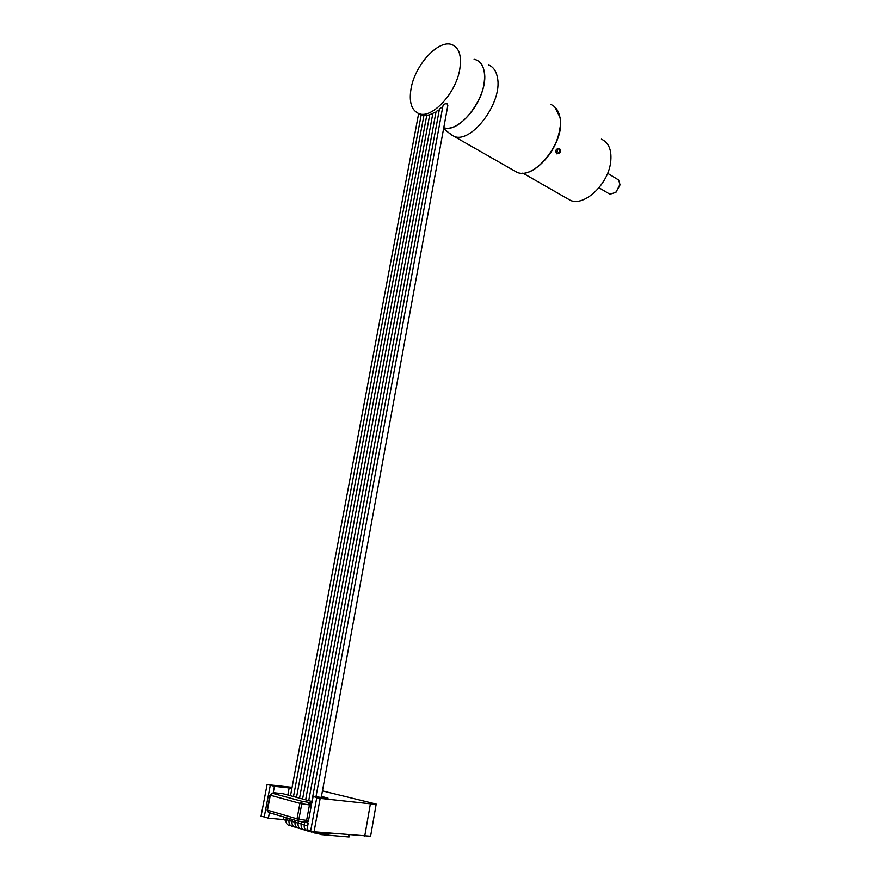 <?xml version="1.0" encoding="UTF-8"?>
<svg xmlns="http://www.w3.org/2000/svg" width="881" height="881" viewBox="0 0 881 881"><rect width="100%" height="100%" fill="white"/><g stroke="black" fill="none" stroke-linecap="round" stroke-linejoin="round"><path stroke-width="1.32" d="M315.971 796.831L442.912 106.017C443.694 104.167 445.114 103.451 447.174 103.87L447.823 105.533L321.268 797.415M474.099 59.291C479.627 60.448 483.03 64.676 484.308 72.011C489.01 95.06 460.047 134.165 443.771 127.701C456.898 132.535 480.365 107.658 483.955 84.224C485.883 71.152 483.217 63.003 475.96 59.798M459.772 69.258C461.798 56.01 459.232 47.805 452.052 44.667C438.672 38.995 414.94 64.985 411.064 88.563C408.839 102.086 411.482 110.444 418.982 113.66C431.822 119.133 455.962 93.419 459.772 69.258M302.579 799.001L429.763 114.552L431.888 113.935M290.51 795.741L418.618 113.671L420.27 114.563M296.512 797.36L423.926 115.367L426.085 115.521M421.206 114.926L422.924 115.312M315.839 831.95L314.429 832.986L328.921 834.23L330.331 833.206M311.841 801.49L439.432 109.101L441.766 107.339M308.735 800.653L436.084 111.502L438.518 110.147M305.652 799.816L432.868 113.308L435.06 112.339M299.54 798.175L426.778 115.246L428.959 115.004M321.246 797.404L321.433 796.413L328.051 798.142L313.107 796.523L317.634 797.723L316.753 797.712L310.63 831.069L314.054 831.796L320.166 798.395L316.753 797.712M364.734 836.179L370.394 803.802L376.198 804.089L370.604 836.234L314.054 831.796M310.674 830.794L306.995 829.693L308.218 823.03L307.392 822.788L308.493 820.773L306.61 820.387L309.473 804.926L308.328 802.305L311.059 802.91L310.288 803.714L309.011 803.197M320.166 798.395L370.394 803.802M376.198 804.089L322.457 790.907M292.085 787.328L267.097 784.586L261.018 816.258L264.234 816.918L270.302 785.224L267.097 784.586M272.031 793.252L269.96 795.08L272.449 793.285L302.051 801.325L301.776 803.725L299.903 803.351L302.051 801.325L308.328 802.305M308.802 830.959L308.185 831.113C305.211 830.475 303.89 828.448 304.231 825.045L304.76 822.193L298.053 821.136L297.029 818.823L298.901 819.198L298.373 821.202L305.575 821.786L306.61 820.387L298.901 819.198L301.776 803.725L310.519 805.113L310.288 803.714M310.519 805.113L311.345 805.3L311.059 802.91L311.885 803.131L313.107 796.523M305.575 821.786L306.896 821.521L307.392 822.788L304.76 822.193M273.473 793.23L272.163 793.252M274.013 792.867L273.242 792.658L274.443 786.315L270.302 785.224M264.234 816.918L268.375 818.163L269.41 812.745M312.171 801.578L282.966 793.715L273.242 792.658M308.416 821.125L306.5 820.563M283.726 816.94L283.23 819.528L268.375 818.163M274.443 786.315L289.177 787.966L287.845 795.025M289.177 787.966L291.831 788.66M283.23 819.528L285.929 820.332M348.7 834.792L348.325 836.917L349.317 836.873L349.669 834.88M348.325 836.917L321.631 834.648L316.753 833.184M321.818 833.624L321.631 834.648M488.559 64.974C493.338 66.846 496.311 71.152 497.49 77.913C502.71 102.681 471.126 144.253 453.946 136.324L448.605 132.646M608.892 193.633L609.894 194.227L615.94 192.344L619.949 184.459L618.616 179.988L607.626 173.293M619.784 185.638L615.566 192.675M566.681 198.225L570.558 200.439C584.191 206.539 607.857 184.68 610.599 162.644C612.053 150.53 608.991 142.7 601.415 139.165M559.556 148.449C561.34 151.884 560.36 153.679 556.638 153.812C555.008 150.442 555.977 148.658 559.556 148.449M556.605 153.184C559.424 153.074 560.261 151.642 559.116 148.878L558.995 148.79C556.175 148.889 555.338 150.321 556.484 153.096L556.605 153.184M558.091 148.581L556.825 152.545M302.624 829.109L302.018 829.274C299.055 828.636 297.745 826.62 298.086 823.228L301.181 823.966M286.38 817.711L286.017 819.671L289.034 820.398M286.017 819.671C285.675 823.019 286.975 825.001 289.904 825.64L290.477 825.486M295.917 827.446C292.977 826.807 291.677 824.803 292.007 821.444L295.069 822.171M289.375 818.592L289.001 820.552L292.04 821.279M289.001 820.552C288.66 823.911 289.959 825.904 292.899 826.543L293.483 826.389M307.293 828.041L307.645 826.125M304.231 825.045L307.359 825.794M305.09 830.188C302.128 829.55 300.806 827.534 301.148 824.131L304.253 824.88M295.036 822.325L298.108 823.063M308.493 820.773L311.345 805.3M274.894 793.252L272.449 793.285L269.96 795.08L267.097 810.057L297.029 818.823L299.903 803.351L270.324 795.235L267.461 810.223L268.771 812.535M512.896 169.967L516.927 172.269C534.558 180.517 565.69 141.378 559.898 117.195C558.565 110.61 555.448 106.315 550.57 104.332M560.261 126.28C557.904 143.812 549.799 157.732 535.978 168.062M298.086 823.228L298.461 821.224M302.018 829.274L302.899 829.351M289.904 825.64L290.752 825.717M292.007 821.444L292.382 819.473M293.494 796.545L421.195 114.882M292.899 826.543L293.758 826.62M307.326 825.96L307.887 822.931M308.185 831.113L309.088 831.201M301.148 824.131L301.599 821.698M298.956 828.349C296.005 827.711 294.695 825.706 295.036 822.336L295.41 820.354M311.301 832.049L308.009 830.001M314.429 832.986L311.456 831.378M267.097 810.057L268.474 812.469L298.373 821.202M421.184 114.915L418.982 113.66M554.744 106.953L560.008 117.338M560.019 117.382C565.789 141.632 534.657 180.649 516.927 172.269L453.946 136.324M443.617 128.527L452.063 135.498M609.894 194.227L598.992 187.752M522.774 173.083L570.558 200.439"/></g></svg>
